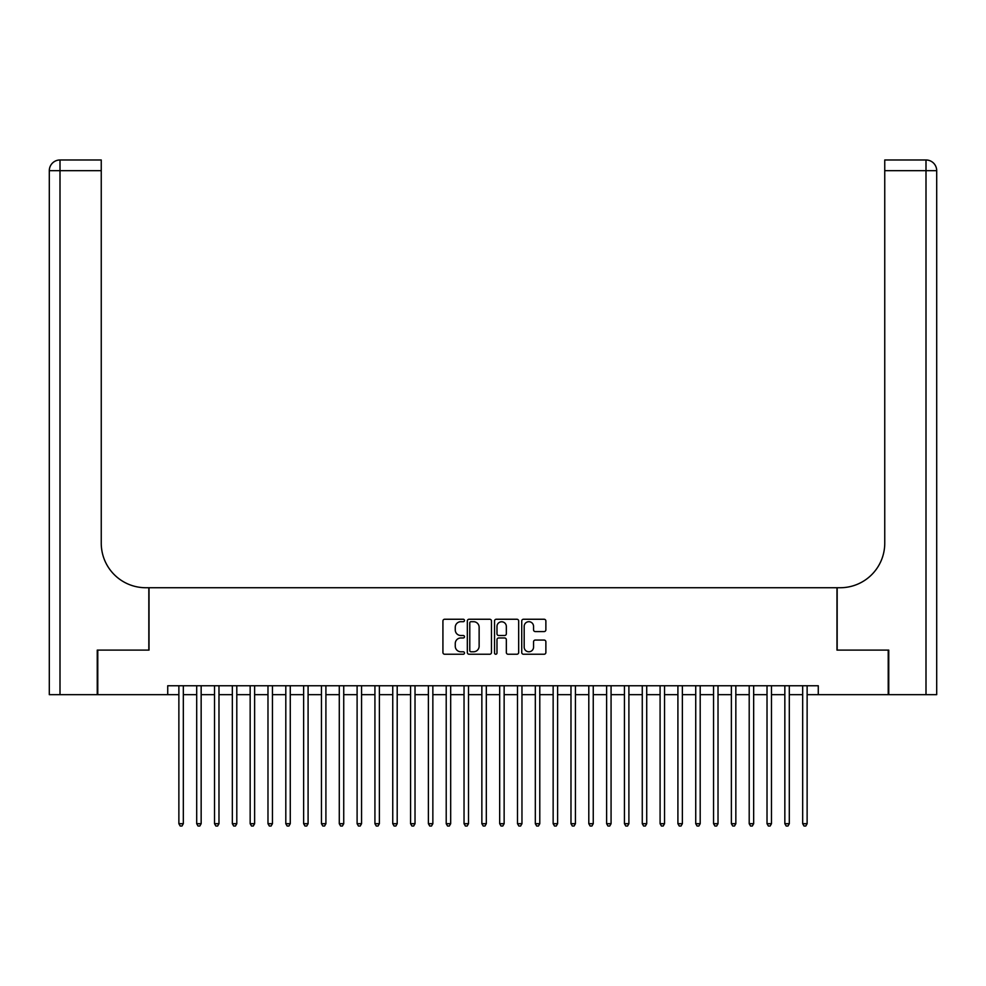 <?xml version="1.0" encoding="UTF-8"?>
<svg xmlns="http://www.w3.org/2000/svg" width="986" height="986" viewBox="0 0 986 986"><rect width="100%" height="100%" fill="white"/><g stroke="black" fill="none" stroke-linecap="round" stroke-linejoin="round"><path stroke-width="1.48" d="M464.48 620.477A1.22 1.22 0 0 0 463.26 619.245L444.674 619.245A1.75 1.75 0 0 0 442.924 620.995L442.924 652.485A1.75 1.75 0 0 0 444.674 654.236L463.26 654.236A1.22 1.22 0 0 0 464.48 653.015A1.22 1.22 0 0 0 463.26 651.783L460.856 651.783A5.596 5.596 0 0 1 455.261 646.187L455.261 643.562A5.596 5.596 0 0 1 460.856 637.967L463.26 637.967A1.22 1.22 0 0 0 464.48 636.746A1.22 1.22 0 0 0 463.26 635.514L460.856 635.514A5.596 5.596 0 0 1 455.261 629.918L455.261 627.293A5.596 5.596 0 0 1 460.856 621.698L463.26 621.698A1.22 1.22 0 0 0 464.48 620.477M544.124 631.582A1.75 1.75 0 0 0 545.874 629.832L545.874 620.995A1.75 1.75 0 0 0 544.124 619.245L523.48 619.245A1.75 1.75 0 0 0 521.73 620.995L521.73 652.485A1.75 1.75 0 0 0 523.48 654.236L544.124 654.236A1.75 1.75 0 0 0 545.874 652.485L545.874 641.812A1.75 1.75 0 0 0 544.124 640.062L535.287 640.062A1.75 1.75 0 0 0 533.549 641.812L533.549 647.112A4.683 4.683 0 0 1 528.866 651.783A4.683 4.683 0 0 1 524.182 647.112L524.182 626.381A4.683 4.683 0 0 1 528.866 621.698A4.683 4.683 0 0 1 533.549 626.381L533.549 629.832A1.75 1.75 0 0 0 535.287 631.582L544.124 631.582M167.731 694.662L97.774 694.662L97.774 650.107L149.022 650.107L149.022 587.73L836.978 587.73L836.978 650.107L888.226 650.107L888.226 694.662L818.269 694.662L818.269 685.751L167.731 685.751L167.731 694.662L178.873 694.662M491.472 620.995A1.75 1.75 0 0 0 489.722 619.245L469.077 619.245A1.75 1.75 0 0 0 467.327 620.995L467.327 652.485A1.75 1.75 0 0 0 469.077 654.236L489.722 654.236A1.75 1.75 0 0 0 491.472 652.485L491.472 620.995M496.278 619.245L516.923 619.245A1.75 1.75 0 0 1 518.673 620.995L518.673 652.485A1.75 1.75 0 0 1 516.923 654.236L508.086 654.236A1.75 1.75 0 0 1 506.336 652.485L506.336 639.717A1.75 1.75 0 0 0 504.585 637.967L498.731 637.967A1.75 1.75 0 0 0 496.981 639.717L496.981 653.015A1.22 1.22 0 0 1 495.761 654.236A1.22 1.22 0 0 1 494.528 653.015L494.528 620.995A1.75 1.75 0 0 1 496.278 619.245M183.322 694.662L196.695 694.662M201.156 694.662L214.517 694.662M218.978 694.662L232.339 694.662M236.8 694.662L250.161 694.662M254.622 694.662L267.982 694.662M272.444 694.662L285.804 694.662M290.266 694.662L303.626 694.662M308.088 694.662L321.461 694.662M325.91 694.662L339.283 694.662M343.732 694.662L357.105 694.662M361.554 694.662L374.926 694.662M379.376 694.662L392.748 694.662M397.198 694.662L410.57 694.662M415.02 694.662L428.392 694.662M432.854 694.662L446.214 694.662M450.676 694.662L464.036 694.662M468.498 694.662L481.858 694.662M486.32 694.662L499.68 694.662M504.142 694.662L517.502 694.662M521.964 694.662L535.324 694.662M539.786 694.662L553.146 694.662M557.608 694.662L570.98 694.662M575.43 694.662L588.802 694.662M593.252 694.662L606.624 694.662M611.073 694.662L624.446 694.662M628.895 694.662L642.268 694.662M646.717 694.662L660.09 694.662M664.539 694.662L677.912 694.662M682.374 694.662L695.734 694.662M700.196 694.662L713.556 694.662M718.018 694.662L731.378 694.662M735.839 694.662L749.2 694.662M753.661 694.662L767.022 694.662M771.483 694.662L784.844 694.662M789.305 694.662L802.678 694.662M807.127 694.662L818.269 694.662M471 621.698A1.22 1.22 0 0 0 469.78 622.918L469.78 650.563A1.22 1.22 0 0 0 471 651.783L473.539 651.783A5.596 5.596 0 0 0 479.134 646.187L479.134 627.293A5.596 5.596 0 0 0 473.539 621.698L471 621.698M506.336 626.467A4.683 4.683 0 0 0 501.664 621.784A4.683 4.683 0 0 0 496.981 626.467L496.981 633.764A1.75 1.75 0 0 0 498.731 635.514L504.585 635.514A1.75 1.75 0 0 0 506.336 633.764L506.336 626.467M183.322 685.751L183.322 823.704L178.873 823.704L178.873 685.751M183.322 823.704L181.991 826.022L180.204 826.022L178.873 823.704M97.244 650.107L148.837 650.107L148.837 587.73L145.805 587.73A44.555 44.555 0 0 1 101.25 543.175L101.25 170.677L59.998 170.677L59.998 694.662L97.244 694.662L97.244 650.107M59.998 694.662L49.3 694.662L49.3 170.677A10.698 10.698 0 0 1 59.998 159.978L101.25 159.978L101.25 170.677M101.25 159.978L59.998 159.978A10.698 10.698 0 0 0 49.3 170.677L59.998 170.677L59.998 159.978M145.805 587.73A44.555 44.555 0 0 1 101.25 543.175M926.002 694.662L926.002 170.677L936.7 170.677A10.698 10.698 0 0 0 926.002 159.978A10.698 10.698 0 0 1 936.7 170.677A10.698 10.698 0 0 0 926.002 159.978A10.698 10.698 0 0 1 936.7 170.677L936.7 694.662L888.756 694.662L888.756 650.107L837.163 650.107L837.163 587.73L840.195 587.73A44.555 44.555 0 0 0 884.75 543.175L884.75 159.978L926.002 159.978L884.75 159.978M840.195 587.73A44.555 44.555 0 0 0 884.75 543.175M201.156 685.751L201.156 823.704L196.695 823.704L196.695 685.751M201.156 823.704L199.813 826.022L198.026 826.022L196.695 823.704M218.978 685.751L218.978 823.704L214.517 823.704L214.517 685.751M218.978 823.704L217.635 826.022L215.86 826.022L214.517 823.704M236.8 685.751L236.8 823.704L232.339 823.704L232.339 685.751M236.8 823.704L235.457 826.022L233.682 826.022L232.339 823.704M254.622 685.751L254.622 823.704L250.161 823.704L250.161 685.751M254.622 823.704L253.279 826.022L251.504 826.022L250.161 823.704M272.444 685.751L272.444 823.704L267.982 823.704L267.982 685.751M272.444 823.704L271.101 826.022L269.326 826.022L267.982 823.704M290.266 685.751L290.266 823.704L285.804 823.704L285.804 685.751M290.266 823.704L288.923 826.022L287.148 826.022L285.804 823.704M308.088 685.751L308.088 823.704L303.626 823.704L303.626 685.751M308.088 823.704L306.757 826.022L304.97 826.022L303.626 823.704M325.91 685.751L325.91 823.704L321.461 823.704L321.461 685.751M325.91 823.704L324.579 826.022L322.792 826.022L321.461 823.704M343.732 685.751L343.732 823.704L339.283 823.704L339.283 685.751M343.732 823.704L342.401 826.022L340.614 826.022L339.283 823.704M361.554 685.751L361.554 823.704L357.105 823.704L357.105 685.751M361.554 823.704L360.223 826.022L358.436 826.022L357.105 823.704M379.376 685.751L379.376 823.704L374.926 823.704L374.926 685.751M379.376 823.704L378.045 826.022L376.258 826.022L374.926 823.704M397.198 685.751L397.198 823.704L392.748 823.704L392.748 685.751M397.198 823.704L395.867 826.022L394.08 826.022L392.748 823.704M415.02 685.751L415.02 823.704L410.57 823.704L410.57 685.751M415.02 823.704L413.689 826.022L411.901 826.022L410.57 823.704M432.854 685.751L432.854 823.704L428.392 823.704L428.392 685.751M432.854 823.704L431.511 826.022L429.723 826.022L428.392 823.704M450.676 685.751L450.676 823.704L446.214 823.704L446.214 685.751M450.676 823.704L449.333 826.022L447.558 826.022L446.214 823.704M468.498 685.751L468.498 823.704L464.036 823.704L464.036 685.751M468.498 823.704L467.154 826.022L465.38 826.022L464.036 823.704M486.32 685.751L486.32 823.704L481.858 823.704L481.858 685.751M486.32 823.704L484.976 826.022L483.202 826.022L481.858 823.704M504.142 685.751L504.142 823.704L499.68 823.704L499.68 685.751M504.142 823.704L502.798 826.022L501.024 826.022L499.68 823.704M521.964 685.751L521.964 823.704L517.502 823.704L517.502 685.751M521.964 823.704L520.62 826.022L518.846 826.022L517.502 823.704M539.786 685.751L539.786 823.704L535.324 823.704L535.324 685.751M539.786 823.704L538.442 826.022L536.667 826.022L535.324 823.704M557.608 685.751L557.608 823.704L553.146 823.704L553.146 685.751M557.608 823.704L556.277 826.022L554.489 826.022L553.146 823.704M575.43 685.751L575.43 823.704L570.98 823.704L570.98 685.751M575.43 823.704L574.098 826.022L572.311 826.022L570.98 823.704M593.252 685.751L593.252 823.704L588.802 823.704L588.802 685.751M593.252 823.704L591.92 826.022L590.133 826.022L588.802 823.704M611.073 685.751L611.073 823.704L606.624 823.704L606.624 685.751M611.073 823.704L609.742 826.022L607.955 826.022L606.624 823.704M628.895 685.751L628.895 823.704L624.446 823.704L624.446 685.751M628.895 823.704L627.564 826.022L625.777 826.022L624.446 823.704M646.717 685.751L646.717 823.704L642.268 823.704L642.268 685.751M646.717 823.704L645.386 826.022L643.599 826.022L642.268 823.704M664.539 685.751L664.539 823.704L660.09 823.704L660.09 685.751M664.539 823.704L663.208 826.022L661.421 826.022L660.09 823.704M682.374 685.751L682.374 823.704L677.912 823.704L677.912 685.751M682.374 823.704L681.03 826.022L679.243 826.022L677.912 823.704M700.196 685.751L700.196 823.704L695.734 823.704L695.734 685.751M700.196 823.704L698.852 826.022L697.077 826.022L695.734 823.704M718.018 685.751L718.018 823.704L713.556 823.704L713.556 685.751M718.018 823.704L716.674 826.022L714.899 826.022L713.556 823.704M735.839 685.751L735.839 823.704L731.378 823.704L731.378 685.751M735.839 823.704L734.496 826.022L732.721 826.022L731.378 823.704M753.661 685.751L753.661 823.704L749.2 823.704L749.2 685.751M753.661 823.704L752.318 826.022L750.543 826.022L749.2 823.704M771.483 685.751L771.483 823.704L767.022 823.704L767.022 685.751M771.483 823.704L770.14 826.022L768.365 826.022L767.022 823.704M789.305 685.751L789.305 823.704L784.844 823.704L784.844 685.751M789.305 823.704L787.974 826.022L786.187 826.022L784.844 823.704M807.127 685.751L807.127 823.704L802.678 823.704L802.678 685.751M807.127 823.704L805.796 826.022L804.009 826.022L802.678 823.704M926.002 159.978L926.002 170.677L884.75 170.677"/></g></svg>
